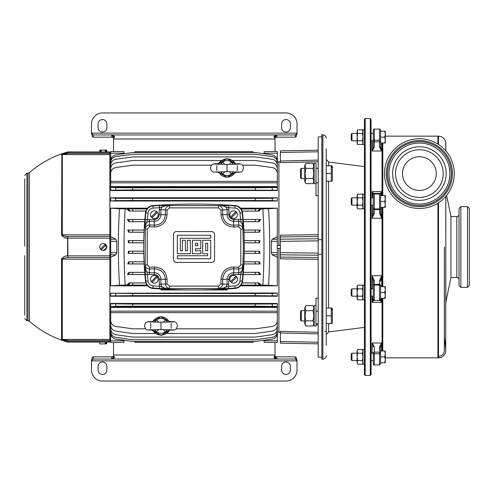 <?xml version="1.0" encoding="UTF-8"?>
<svg xmlns="http://www.w3.org/2000/svg" width="494" height="494" viewBox="0 0 494 494"><rect width="100%" height="100%" fill="white"/><g stroke="black" fill="none" stroke-linecap="round" stroke-linejoin="round"><path stroke-width="0.74" d="M301.303 178.612L300.568 177.877L300.568 169.072L301.303 168.337L301.303 178.612L304.755 178.612M301.303 168.337L304.755 168.337M315.987 168.337L318.185 168.337M331.789 167.676L331.289 165.768L331.974 165.768L332.357 166.429L332.357 180.52L331.974 181.181L331.289 181.181L331.974 181.181M326.262 173.474L331.289 173.474L331.289 181.181L326.262 181.181L326.262 183.725M326.262 165.768L331.289 165.768L331.289 173.474M301.303 320.915L300.568 320.18L300.568 311.374L301.303 310.64L301.303 320.915L304.755 320.915M301.303 310.64L304.755 310.64M331.789 309.979L331.289 308.071L331.974 308.071L332.357 308.731L332.357 322.823L331.974 323.484L331.289 323.484L331.974 323.484M331.289 315.777L331.289 323.484L326.262 323.484L326.262 345.306L326.262 247L326.262 308.071L331.289 308.071L331.289 315.777L326.262 315.777M281.617 123.951A4.403 4.403 0 0 1 286.026 119.542A4.403 4.403 0 0 1 290.423 124.093L290.429 127.619A4.403 4.403 0 0 1 286.02 132.022A4.403 4.403 0 0 1 281.617 127.613L281.623 124.136A4.403 4.403 0 0 1 281.617 123.951M98.096 123.951A4.403 4.403 0 0 1 102.499 119.542A4.403 4.403 0 0 1 106.902 124.093L106.908 127.619A4.403 4.403 0 0 1 102.499 132.022A4.403 4.403 0 0 1 98.096 127.613L98.102 124.136A4.403 4.403 0 0 1 98.096 123.951M274.232 137.573L275.738 137.456L275.738 135.603L276.844 134.961L276.844 137.165L295.202 137.165L295.202 134.961L93.323 134.961L93.323 137.165L111.681 137.165L111.681 134.961L113.515 135.603L114.614 136.634L113.515 137.999L113.515 151.572M275.01 137.456L275.01 135.603L273.911 136.634L275.01 137.999L275.01 151.572M275.738 137.456L276.844 137.165M111.681 137.165L112.786 137.456L112.786 135.603M112.786 137.456L113.515 137.456L113.515 135.603M113.515 137.456L114.293 137.573M275.01 135.603L275.738 135.603M91.489 123.951A11.01 11.01 0 0 1 102.499 112.941L286.026 112.941A11.01 11.01 0 0 1 297.036 123.951L297.036 133.127L91.489 133.127L91.489 123.951M295.202 134.961L296.431 134.603L295.925 134.207L297.036 133.578L297.036 133.127M295.202 137.165L296.431 136.381L296.431 134.603M296.264 134.547L297.036 134.127L297.036 133.578M92.261 134.547L91.489 134.127L91.489 133.578L92.6 134.207L92.094 134.603L93.323 134.961M91.489 133.127L91.489 133.578M93.323 137.165L92.094 136.381L92.094 134.603M315.987 305.502L315.987 326.052L314.153 326.052L314.153 305.502L315.987 305.502M315.987 183.756L314.153 183.756L314.153 163.199L315.987 163.199L315.987 182.811L315.987 169.047M314.153 323.854L312.943 325.947L305.965 325.947L304.755 323.854L304.755 307.7L305.965 305.607C304.934 307.299 304.934 308.991 305.965 310.689C304.934 314.091 304.934 317.481 305.965 320.865C304.934 322.557 304.934 324.249 305.965 325.947M314.153 307.7L312.943 305.607L305.965 305.607M305.391 322.125L305.928 320.933M312.943 325.947C313.974 324.262 313.974 322.563 312.943 320.865C313.974 317.481 313.974 314.091 312.943 310.689L305.965 310.689M312.943 310.689C313.974 309.003 313.974 307.305 312.943 305.607M312.943 320.865L305.965 320.865M314.153 181.551L312.943 183.644L305.965 183.644L304.755 181.551L304.755 165.404L305.965 163.304C304.934 164.996 304.934 166.688 305.965 168.392C304.934 171.788 304.934 175.185 305.965 178.562C304.934 180.254 304.934 181.946 305.965 183.644M314.153 165.404L312.943 163.304L305.965 163.304M305.391 179.822L305.928 178.63M312.943 183.644C313.974 181.959 313.974 180.261 312.943 178.562C313.974 175.179 313.974 171.788 312.943 168.392L305.965 168.392M312.943 168.392C313.974 166.7 313.974 165.002 312.943 163.304M312.943 178.562L305.965 178.562M321.86 357.113L318.185 357.113L318.185 254.342L321.86 254.342M318.185 254.342L318.185 136.887L321.86 136.887M280.382 332.968L280.382 331.357L318.185 332.295L318.185 333.907L280.382 332.968L280.382 341.533L318.185 342.194M318.185 311.189L315.987 311.189L315.987 298.222L318.185 298.277M318.185 259.319L280.382 258.831M277.338 332.141L280.382 332.178L278.912 332.141L278.912 248.488L280.382 248.562M277.338 245.512L280.382 245.438M278.912 248.488L277.338 248.488M277.338 307.41L110.699 307.41L110.699 303.791L132.719 304.076L132.719 306.206L115.757 306.286L110.699 306.768L277.338 306.768L277.338 303.791L277.338 320.625C277.072 323.798 275.386 325.737 272.28 326.441L255.312 328.825L176.401 328.825M277.338 306.49L255.312 306.206L255.312 304.076L272.28 303.995L277.338 303.791L277.338 303.446L110.699 303.446L110.699 306.49M277.338 296.227L110.699 296.227L110.699 293.22L132.719 293.504L132.719 295.634L110.699 295.918M277.338 292.985L277.338 295.918L255.312 295.634L255.312 293.504L272.28 293.424L277.338 292.985L110.699 293.22M255.312 200.496L255.312 198.366L272.28 198.285L277.338 197.773L110.699 197.773L115.757 198.285L132.719 198.366L132.719 200.496L115.757 200.576L110.699 201.015L277.338 201.015L272.28 200.576L255.312 200.496L132.719 200.496M255.312 189.924L255.312 187.794L132.719 187.794L132.719 189.924L277.338 190.209L277.338 187.232L277.338 190.554L110.699 190.554L110.699 190.209L110.699 190.554M132.719 189.924L110.699 190.209L110.699 187.232L115.757 187.714L132.719 187.794M110.699 161.847L109.853 161.847M110.699 332.153L109.853 332.153M268.557 285.236L262.876 285.112C264.352 259.597 264.352 234.193 262.876 208.888L268.557 208.764C270.088 234.162 270.088 259.653 268.557 285.236L277.338 285.828L277.338 257.263L272.157 254.781L271.305 252.65L277.338 252.65L277.338 257.263M277.338 285.828L240.467 285.828M147.57 285.828L110.699 285.828L110.699 257.263L115.874 254.781L110.699 254.781L110.699 257.263M110.699 236.737L110.699 239.22L115.874 239.22L110.699 236.737L110.699 208.172L147.57 208.172M277.338 236.737L277.338 241.35L271.305 241.35L272.157 239.22L277.338 236.737L277.338 208.172L240.467 208.172M277.338 161.859L280.382 161.822L278.912 161.859L278.912 245.512M318.185 236.496L280.382 236.929L280.382 239.22L318.185 238.713M280.382 235.169L318.185 234.681M318.185 195.723L315.987 195.778L315.987 182.811L318.185 182.811M318.185 161.705L280.382 162.643L280.382 161.032L280.382 161.822L280.382 161.032L318.185 160.093M264.123 342.428L264.123 340.798L277.338 340.798L277.338 342.428L264.123 342.428L277.338 342.428M110.699 330.375L110.699 333.271C110.959 336.445 112.644 338.384 115.757 339.082L132.719 341.471L255.312 341.471L264.123 340.23L264.123 340.798M145.563 328.825L132.719 328.825L115.757 326.441C112.644 325.737 110.959 323.798 110.699 320.625L110.699 311.164L277.338 311.164M166.787 333.493L255.312 333.493L272.28 331.11C275.386 330.406 277.072 328.467 277.338 325.293L277.338 316.481M167.225 333.129L168.886 331.258M110.699 316.481L110.699 325.293C110.959 328.467 112.644 330.406 115.757 331.11L132.719 333.493L155.184 333.493L152.455 330.196M219.145 162.742L221.25 160.507L132.719 160.507L115.757 162.89C112.644 163.594 110.959 165.533 110.699 168.707L110.699 177.519M253.113 341.471L253.113 342.323L134.924 342.323L134.924 341.471M110.699 285.828L119.48 285.236C117.949 259.838 117.949 234.347 119.48 208.764L110.699 208.172M115.874 239.22L116.726 241.35L116.726 252.65L115.874 254.781M119.48 208.764L125.155 208.888C123.685 234.403 123.685 259.807 125.155 285.112L119.48 285.236M145.866 211.092L129.156 211.092L126.822 208.888L125.155 208.888M126.822 208.888L132.719 208.937L132.719 211.068L129.156 211.092M146.953 208.937L132.719 208.937M255.312 208.937L261.215 208.888L258.881 211.092L255.312 211.068L255.312 208.937L241.084 208.937M262.876 208.888L261.215 208.888M277.338 208.172L268.557 208.764M146.953 285.063L125.155 285.112M262.876 285.112L241.084 285.063M243.332 272.33L259.072 272.33L260.709 274.534L243.153 274.534M242.171 282.908L258.881 282.908L261.215 285.112M258.881 211.092L242.171 211.092M243.153 219.466L260.709 219.466L259.072 221.67L243.332 221.67M243.869 230.037L260.27 230.037L259.301 232.242L243.974 232.242M244.24 240.609L259.9 240.609L259.572 242.813L244.277 242.813M244.277 251.187L259.572 251.187L259.9 253.391L244.24 253.391M243.974 261.758L259.301 261.758L260.27 263.963L243.869 263.963M126.822 285.112L129.156 282.908L145.866 282.908M144.878 274.534L127.329 274.534L128.965 272.33L144.705 272.33M144.168 263.963L127.761 263.963L128.73 261.758L144.063 261.758M143.791 253.391L128.137 253.391L128.459 251.187L143.76 251.187M143.76 242.813L128.459 242.813L128.137 240.609L143.791 240.609M144.063 232.242L128.73 232.242L127.761 230.037L144.168 230.037M144.705 221.67L128.965 221.67L127.329 219.466L144.878 219.466M128.137 240.609L132.719 240.652L132.719 242.776L128.459 242.813M143.791 240.652L132.719 240.652M143.76 242.776L132.719 242.776M127.761 230.037L132.719 230.081L132.719 232.205L128.73 232.242M144.168 230.081L132.719 230.081M144.063 232.205L132.719 232.205M127.329 219.466L132.719 219.509L132.719 221.639L128.965 221.67M144.878 219.509L132.719 219.509M144.705 221.639L132.719 221.639M145.872 211.068L132.719 211.068M129.156 282.908L132.719 282.932L132.719 285.063M145.872 282.932L132.719 282.932M128.965 272.33L132.719 272.361L132.719 274.491L127.329 274.534M144.705 272.361L132.719 272.361M144.878 274.491L132.719 274.491M128.73 261.758L132.719 261.795L132.719 263.92L127.761 263.963M144.063 261.795L132.719 261.795M144.168 263.92L132.719 263.92M128.459 251.187L132.719 251.224L132.719 253.348L128.137 253.391M143.76 251.224L132.719 251.224M143.791 253.348L132.719 253.348M259.572 242.813L255.312 242.776L255.312 240.652L244.24 240.652M255.312 240.652L259.9 240.609M255.312 242.776L244.277 242.776M259.301 232.242L255.312 232.205L255.312 230.081L243.869 230.081M255.312 230.081L260.27 230.037M255.312 232.205L243.974 232.205M259.072 221.67L255.312 221.639L255.312 219.509L243.159 219.509M255.312 219.509L260.709 219.466M255.312 221.639L243.332 221.639M255.312 211.068L242.159 211.068M255.312 285.063L255.312 282.932L242.159 282.932M255.312 282.932L258.881 282.908M260.709 274.534L255.312 274.491L255.312 272.361L243.332 272.361M255.312 272.361L259.072 272.33M255.312 274.491L243.159 274.491M260.27 263.963L255.312 263.92L255.312 261.795L243.974 261.795M255.312 261.795L259.301 261.758M255.312 263.92L243.869 263.92M259.9 253.391L255.312 253.348L255.312 251.224L244.277 251.224M255.312 251.224L259.572 251.187M255.312 253.348L244.24 253.348M277.338 153.202L264.123 153.202L264.123 151.572L277.338 151.572L277.338 166.552M110.699 153.202L110.699 151.572L123.914 151.572L123.914 153.202L110.699 153.202L110.699 166.552M255.312 198.366L132.719 198.366M277.338 198.082L277.338 200.78M110.699 200.78L110.699 198.082M211.58 165.175L132.719 165.175L115.757 167.559C112.644 168.263 110.959 170.202 110.699 173.375L110.699 181.354L277.338 181.354L277.338 173.375C277.072 170.202 275.386 168.263 272.28 167.559L255.312 165.175L242.523 165.175M234.965 172.684L227.049 177.223L219.132 172.684M218.453 163.946L227.012 158.543L235.626 163.897M229.278 164.348L231.532 162.118L234.699 163.174M219.126 163.434A9.176 9.176 0 0 1 234.977 163.434M219.404 163.174L222.572 162.118L224.826 164.348M255.312 187.794L277.338 187.51M277.338 181.354L277.338 187.232L110.699 187.232L110.699 186.59L277.338 186.59M277.338 182.836L110.699 182.836L110.699 186.59M110.699 182.836L110.699 181.354M277.338 177.519L277.338 168.707C277.072 165.533 275.386 163.594 272.28 162.89L255.312 160.507L232.872 160.525M233.298 160.871L235.545 163.73M277.338 171.072L277.338 165.101C277.072 161.927 275.386 159.988 272.28 159.284L255.312 156.901L132.719 156.901L115.757 159.284C112.644 159.988 110.959 161.927 110.699 165.101L110.699 171.072M277.338 162.464C277.072 159.284 275.386 157.351 272.28 156.647L255.312 154.264L132.719 154.264L115.757 156.647C112.644 157.351 110.959 159.284 110.699 162.464M277.338 163.625L277.338 160.729C277.072 157.555 275.386 155.616 272.28 154.918L255.312 152.529L132.719 152.529L115.757 154.918C112.644 155.616 110.959 157.555 110.699 160.729L110.699 163.625M253.113 152.529L253.113 151.677L134.924 151.677L134.924 152.529M255.312 293.504L132.719 293.504M255.312 295.634L132.719 295.634M255.312 304.076L132.719 304.076M255.312 306.206L132.719 306.206M153.01 321.353L160.908 316.716L168.899 321.254M169.584 330.048L160.982 335.457L152.38 330.048M163.211 322.174L165.465 319.951L168.633 321.001M153.338 321.001L156.505 319.951L158.759 322.174M110.699 307.41L110.699 311.164M110.699 327.448L110.699 331.536C110.959 334.716 112.644 336.649 115.757 337.353L132.719 339.736L255.312 339.736L272.28 337.353C275.386 336.649 277.072 334.716 277.338 331.536L277.338 340.798M110.699 342.428L110.699 340.798L123.914 340.798L123.914 342.428L110.699 342.428M110.699 331.536L110.699 340.798M255.312 341.471L272.28 339.082C275.386 338.384 277.072 336.445 277.338 333.271L277.338 330.375M277.338 327.448L277.338 331.536M110.699 322.928L110.699 328.899C110.959 332.073 112.644 334.012 115.757 334.716L132.719 337.099L255.312 337.099L272.28 334.716C275.386 334.012 277.072 332.073 277.338 328.899L277.338 322.928M132.719 152.529L123.914 153.77L123.914 153.202M271.305 241.35L271.305 252.65M277.338 241.35L277.338 252.65M264.123 153.202L264.123 153.77M116.726 241.35L110.699 241.35L110.699 252.65L116.726 252.65M110.699 254.781L110.699 252.65M110.699 241.35L110.699 239.22M123.914 340.23L123.914 340.798M168.633 330.77L165.465 331.82L163.211 329.597M158.759 329.597L156.505 331.82L153.331 330.77M168.911 330.505A9.176 9.176 0 0 1 153.054 330.505M234.699 172.937L231.532 173.993L229.278 171.77M224.826 171.77L222.572 173.993L219.404 172.937M235.582 172.202A4.403 3.421 -144.1 0 0 234.644 173.011A4.403 3.421 -144.1 0 0 234.564 173.128A9.065 9.065 0 0 1 219.54 173.128A4.403 3.421 144.1 0 0 219.459 173.011L218.027 172.283L219.379 171.875M220.559 171.85A4.403 1.105 -126.3 0 1 222.572 173.993A7.435 7.435 0 0 0 231.532 173.993A4.403 1.105 -53.7 0 1 233.545 171.85M219.459 173.011L219.459 173.011A4.403 3.421 144.1 0 0 218.521 172.202M219.385 164.236L218.021 163.829M214.662 164.094L227.049 164.385L227.049 171.727L239.516 172.029M234.724 171.875L236.076 172.283C241.819 172.097 240.479 172.313 242.455 171.01L243.567 168.003C243.048 165.509 242.585 163.341 236.743 163.847L234.718 164.236M236.076 172.283L234.644 173.011M237.305 170.504L237.305 165.607M216.792 165.607L216.792 170.504M235.582 163.909A4.403 3.421 144.1 0 1 234.644 163.1A4.403 3.421 144.1 0 1 234.564 162.983A9.065 9.065 0 0 0 219.54 162.983A4.403 3.421 -144.1 0 1 219.459 163.1L219.459 163.1A4.403 3.421 -144.1 0 1 218.521 163.909M233.545 164.261A4.403 1.105 -126.3 0 1 231.532 162.118A7.435 7.435 0 0 0 222.572 162.118A4.403 1.105 -53.7 0 1 220.559 164.261M234.644 163.1L236.076 163.829M169.516 330.029A4.403 3.421 -144.1 0 0 168.571 330.844A4.403 3.421 -144.1 0 0 168.491 330.961A9.065 9.065 0 0 1 153.473 330.961A4.403 3.421 144.1 0 0 153.393 330.844L151.961 330.109L153.313 329.702M154.492 329.677A4.403 1.105 -126.3 0 1 156.505 331.82A7.435 7.435 0 0 0 165.465 331.82A4.403 1.105 -53.7 0 1 167.472 329.677M153.393 330.844L153.393 330.844A4.403 3.421 144.1 0 0 152.455 330.029M153.319 322.069L151.954 321.656L153.393 320.927A4.403 3.421 -144.1 0 1 152.455 321.742M148.595 321.921L160.982 322.212L160.982 329.554L173.45 329.862M168.658 329.702L170.01 330.109C175.753 329.93 174.413 330.14 176.389 328.843L177.5 325.83C176.982 323.335 176.519 321.174 170.677 321.674L168.645 322.069M170.01 330.109L168.571 330.844M171.239 328.331L171.239 323.44M150.726 323.44L150.726 328.331M169.516 321.742A4.403 3.421 144.1 0 1 168.571 320.927A4.403 3.421 144.1 0 1 168.491 320.81A9.065 9.065 0 0 0 153.473 320.81A4.403 3.421 -144.1 0 1 153.393 320.927M167.472 322.088A4.403 1.105 -126.3 0 1 165.465 319.951A7.435 7.435 0 0 0 156.505 319.951A4.403 1.105 -53.7 0 1 154.492 322.088M168.571 320.927L170.01 321.656M103.975 151.998L109.853 151.936L109.853 153.461L68.073 153.461L62.306 154.573L62.306 234.811L109.853 234.811L109.853 257.553L68.073 257.553C65.844 257.491 63.924 258.035 62.306 259.189L62.306 339.427L109.853 339.427L109.853 342.064L109.853 341.65L67.795 341.65L67.795 342.064A2.204 2.204 0 0 1 67.616 342.021L67.616 341.613L61.571 339.304L61.571 259.171C62.818 257.01 64.838 255.886 67.616 255.806L67.03 255.911M109.853 153.461L109.853 154.573L62.306 154.573A2.204 2.186 180 0 0 61.571 154.696L67.616 152.387L67.616 151.979L66.974 152.584M109.853 234.811L109.853 154.573M109.853 257.553L109.853 259.189L62.306 259.189L61.571 259.171L61.849 258.282M109.853 339.427L109.853 259.189M67.616 342.021A98.732 98.732 0 0 1 29.436 321.322L27.985 320.773L27.985 173.227L29.436 172.678L29.436 321.322L29.436 172.678A98.732 98.732 0 0 1 67.616 151.979L67.795 152.343L67.795 151.936L103.246 151.998M102.567 151.998L101.925 151.991M101.289 151.979L99.763 151.936L99.763 150.102L100.424 150.102L99.763 150.102M106.383 151.948L105.926 151.961M105.543 151.973L104.623 151.991M105.29 150.102L105.29 151.201L106.074 151.201L106.074 150.102L106.735 150.102L100.424 150.102L100.424 151.201L101.202 151.201L101.202 150.102M100.35 248.939L101.307 249.896M102.567 250.421L103.246 250.489L106.581 248.013L105.191 244.104M103.931 243.579L103.246 243.511A3.489 3.489 0 0 1 105.29 244.178L100.424 249.044A3.489 3.489 0 0 1 103.246 243.511M109.853 238.164L67.795 238.164L67.925 256.96A2.204 0.624 -99.3 0 1 67.616 255.806L67.795 255.812M106.074 244.956A3.489 3.489 0 0 1 101.202 249.822L106.074 244.956A3.489 3.489 0 0 0 105.29 244.178M100.782 342.033L101.313 342.021M101.955 342.009L106.735 342.064L99.763 342.064L99.763 343.898L106.735 343.898L106.735 342.064L109.853 342.064M61.645 339.39L67.616 341.613A2.204 2.192 180 0 0 67.795 341.657L68.073 340.539L109.853 340.539M105.29 342.799L106.074 342.799L105.29 342.799L105.29 343.898M106.074 342.799L106.074 343.898M67.795 152.343L67.925 152.782A2.204 0.34 -106.6 0 0 67.616 152.387A2.204 2.192 -0 0 1 67.795 152.343L109.853 152.35M67.795 238.188L67.616 238.194C64.844 238.114 62.824 236.997 61.571 234.829L61.843 154.486M61.645 235.298L63.22 236.879M64.566 237.46L67.474 238.17M24.7 246.08L24.7 178.914M24.7 184.416L24.7 186.257M24.7 192.129L24.7 201.669M24.7 207.542L24.7 217.088M24.7 222.961L24.7 224.795M24.7 230.667L24.7 232.501M24.7 238.374L24.7 240.208M24.7 315.086L24.7 255.626M24.7 261.499L24.7 271.039M24.7 276.912L24.7 294.165M24.7 300.037L24.7 301.871M24.7 307.743L24.7 309.584M100.424 249.044A3.489 3.489 0 0 0 101.202 249.822M101.202 151.201L100.424 151.201M61.571 234.829L62.306 234.811C63.924 235.965 65.85 236.515 68.073 236.447L109.853 236.447M61.571 339.304A2.204 2.186 180 0 0 62.306 339.427L68.073 340.539M68.073 153.461L67.925 152.782M67.795 238.164L68.073 236.447M67.925 237.04A2.204 0.624 99.3 0 0 67.616 238.194L67.616 255.806M68.073 257.553L67.925 256.96M67.925 341.218A2.204 0.34 106.6 0 1 67.616 341.613M152.949 288.44A561.579 561.579 0 0 0 235.088 288.44A8.077 8.077 0 0 0 242.529 281.222A331.073 331.073 0 0 0 242.529 212.778A8.077 8.077 0 0 0 235.088 205.56A561.579 561.579 0 0 0 152.949 205.56A8.077 8.077 0 0 0 145.508 212.778A331.073 331.073 0 0 0 145.508 281.222A8.077 8.077 0 0 0 152.949 288.44L152.973 288.07A7.706 7.706 0 0 1 145.872 281.185A330.702 330.702 0 0 1 145.242 274.417L145.242 219.583L154.375 219.429A4.724 4.724 0 0 0 159.105 214.699L159.476 207.69A559.01 559.01 0 0 0 153.134 208.116A5.508 5.508 0 0 0 148.058 213.044A328.51 328.51 0 0 0 147.428 219.762L145.069 226.82C145.106 223.801 146.52 221.936 149.312 221.232L149.312 219.429M145.242 219.583A330.702 330.702 0 0 1 145.872 212.815A7.706 7.706 0 0 1 152.973 205.93A561.209 561.209 0 0 1 159.34 205.498L218.441 205.689C220.948 205.998 222.362 207.437 222.683 210.006L222.683 214.699L227.129 214.699L227.129 209.666L228.932 209.666L228.561 207.69A559.01 559.01 0 0 1 234.903 208.116A5.508 5.508 0 0 1 239.979 213.044A328.51 328.51 0 0 1 240.609 219.762L242.962 226.82C242.931 223.801 241.517 221.942 238.719 221.232L238.719 219.429L242.795 219.583L243.32 247L242.795 274.417A330.702 330.702 0 0 1 242.159 281.185A7.706 7.706 0 0 1 235.058 288.07A561.209 561.209 0 0 1 228.697 288.502L159.34 288.502A561.209 561.209 0 0 1 152.973 288.07L153.134 285.884A559.01 559.01 0 0 0 159.476 286.31L159.105 279.301A4.724 4.724 0 0 0 154.375 274.571L145.242 274.417M169.603 286.119L169.59 288.311C167.083 288.002 165.669 286.563 165.348 283.994L167.058 283.994L169.603 286.119L218.434 286.119L220.979 283.994L220.979 279.301C221.775 271.577 226.048 267.476 233.798 267.007L238.645 267.235L240.8 264.914L240.8 229.086L238.645 226.765L233.798 226.993C226.061 226.536 221.787 222.436 220.979 214.699L220.979 210.006L218.434 207.881L218.441 205.689L228.697 205.498A561.209 561.209 0 0 1 235.058 205.93L235.088 205.56M160.982 288.971L160.982 289.947L227.049 289.947L227.049 288.971M159.34 205.498L159.476 207.69L166.552 205.448C163.514 205.442 161.631 206.844 160.908 209.666L159.105 209.666M167.058 210.006L167.058 214.699L165.348 214.699L165.348 210.006C165.669 207.443 167.083 206.004 169.59 205.689L169.603 207.881L167.058 210.006L160.908 209.666L160.908 214.699A6.533 6.533 0 0 1 154.375 221.232L149.312 221.232L149.546 224.961L154.375 225.19C161.013 224.819 164.669 221.324 165.348 214.699L159.105 214.699M147.237 229.086L145.211 228.969C145.569 226.518 147.014 225.184 149.546 224.961L149.392 226.765L147.237 229.086L147.237 264.914L149.392 267.235L154.233 267.007C161.976 267.464 166.25 271.564 167.058 279.301L167.058 283.994M149.392 267.235L149.546 269.039C147.014 268.816 145.569 267.476 145.211 265.031L147.237 264.914M153.134 285.884A5.508 5.508 0 0 1 148.058 280.956A328.51 328.51 0 0 1 147.428 274.238L145.069 267.18C145.106 270.199 146.52 272.058 149.312 272.768L149.312 274.571M159.105 284.334L165.348 283.994L165.348 279.301C164.663 272.669 161.001 269.174 154.375 268.81L154.375 272.768A6.533 6.533 0 0 1 160.908 279.301L160.908 284.334C161.637 287.156 163.514 288.558 166.552 288.552L159.476 286.31L159.34 288.502M220.979 210.006L227.129 209.666C226.4 206.844 224.517 205.442 221.485 205.448L228.561 207.69L228.697 205.498M220.979 214.699L222.683 214.699C223.374 221.331 227.03 224.826 233.656 225.19L233.798 226.993M238.645 226.765L238.719 221.232L233.656 221.232L233.656 225.19L238.485 224.961C241.023 225.184 242.468 226.524 242.826 228.969L240.8 229.086M238.719 274.571L233.656 274.571A4.724 4.724 0 0 0 228.932 279.301L228.561 286.31L221.485 288.552C224.517 288.558 226.4 287.156 227.129 284.334L227.129 279.301A6.533 6.533 0 0 1 233.656 272.768L238.719 272.768C241.517 272.064 242.931 270.199 242.962 267.18L240.609 274.238L238.719 274.571L238.645 267.235M240.8 264.914L242.826 265.031C242.468 267.482 241.023 268.816 238.485 269.039L233.656 268.81C227.024 269.181 223.362 272.676 222.683 279.301L222.683 283.994C222.368 286.557 220.954 287.996 218.441 288.311L218.434 286.119M158.228 214.699A3.853 3.853 0 0 0 152.652 211.253A3.853 3.853 0 0 0 152.066 217.786A3.853 3.853 0 0 0 158.228 214.699M156.684 211.611L151.288 217.008M152.066 217.786L157.463 212.395M237.509 214.699A3.853 3.853 0 0 0 231.933 211.253A3.853 3.853 0 0 0 231.353 217.786A3.853 3.853 0 0 0 237.509 214.699M235.965 211.611L230.575 217.008M231.353 217.786L236.743 212.395M237.509 279.301A3.853 3.853 0 0 0 231.933 275.856A3.853 3.853 0 0 0 231.353 282.389A3.853 3.853 0 0 0 237.509 279.301M235.965 276.214L230.575 281.605M231.353 282.389L236.743 276.992M228.932 284.334L220.979 283.994M158.228 279.301A3.853 3.853 0 0 0 152.652 275.856A3.853 3.853 0 0 0 152.066 282.389A3.853 3.853 0 0 0 158.228 279.301M156.684 276.214L151.288 281.605M152.066 282.389L157.463 276.992M218.434 207.881L169.603 207.881M167.058 214.699C166.262 222.424 161.989 226.524 154.233 226.993L149.392 226.765M211.636 231.587C213.414 231.754 214.396 232.736 214.569 234.52L214.569 259.48C214.402 261.264 213.42 262.24 211.636 262.413L176.401 262.413C174.617 262.246 173.641 261.264 173.462 259.48L173.462 234.52C173.635 232.736 174.617 231.76 176.401 231.587L211.914 231.6M212.21 262.357L212.753 262.197M213.266 261.919L213.711 261.554M214.075 261.11L214.347 260.604M214.55 234.193L214.353 233.403M214.075 232.89L213.711 232.446M213.266 232.081L212.76 231.81M175.821 231.643L175.284 231.803M174.771 232.081L174.32 232.446M173.956 232.89L173.684 233.396M173.48 259.807L173.684 260.597M173.956 261.11L174.32 261.554M174.771 261.919L175.277 262.191M210.697 258.745L177.34 258.745L177.34 255.738L207.684 255.738L207.684 253.737L202.688 253.737L202.688 240.263L210.697 240.263L210.697 258.745M205.695 243.27L207.684 243.27L207.684 250.73L205.695 250.73L205.695 243.27M210.697 238.262L180.347 238.262L180.347 250.73L182.348 250.73L182.348 240.263L185.355 240.263L185.355 250.73L187.35 250.73L187.35 240.263L190.363 240.263L190.363 253.737L177.34 253.737L177.34 235.255L210.697 235.255L210.697 238.262M192.401 240.263L200.83 240.263L200.83 248.735L195.414 248.735L195.414 250.73L200.83 250.73L200.83 253.737L192.401 253.737L192.401 240.263M195.414 243.27L197.822 243.27L197.822 245.722L195.414 245.722L195.414 243.27M154.233 226.993L154.375 219.429M233.656 274.571L233.798 267.007M154.233 267.007L154.375 268.81L149.546 269.039L149.312 272.768L154.375 272.768L154.375 274.571M242.795 274.417L240.609 274.238A328.51 328.51 0 0 1 239.979 280.956A5.508 5.508 0 0 1 234.903 285.884A559.01 559.01 0 0 1 228.561 286.31L228.697 288.502M318.185 239.658L321.86 239.658M318.185 240.844L280.382 241.35L280.382 252.65L318.185 253.156M280.382 241.35L280.382 239.22M280.382 236.929L280.382 235.107M280.382 258.893L280.382 257.071L318.185 257.504M318.185 255.287L280.382 254.781L280.382 257.071M280.382 254.781L280.382 252.65M318.185 151.806L280.382 152.467L280.382 161.032M280.382 152.467L280.382 150.837L318.185 150.176L280.382 150.837M280.382 343.163L318.185 343.824L280.382 343.163L280.382 341.533M322.854 359.169L321.86 359.169L321.86 134.831L322.854 134.831L322.854 359.169C325.225 358.558 326.361 357.452 326.262 355.847M364.442 166.62L328.596 162.063L326.262 159.414L326.262 162.582L326.262 148.694L326.262 247M370.315 118.535L371.05 119.27L371.05 374.73L370.315 375.465L370.315 118.535L365.177 118.535L365.177 375.465L364.442 374.73L364.442 119.27L365.177 118.535M370.315 375.465L365.177 375.465M382.06 350.999L382.06 298.382M382.06 286.637L382.06 207.363M382.06 195.618L382.06 143.001M373.254 296.548L373.254 300.926L373.254 296.548L372.149 302.414L372.149 296.178M373.254 288.471L373.254 281.29L373.254 288.471L373.254 281.29L372.149 275.701L374.353 280.808A1.099 0.482 180 0 0 373.254 281.29L373.254 298.95A1.099 1.019 -0 0 0 374.353 299.969M371.05 205.158L373.254 205.158L373.254 195.896L373.254 197.822L371.05 197.822M373.254 194.519A1.099 1.099 0 0 1 374.353 193.413L374.353 209.617L379.491 209.617L379.491 208.95L374.353 208.95A1.099 1.019 -0 0 1 373.254 207.931L373.254 194.519M380.59 207.931A1.099 1.019 180 0 1 379.491 208.95L379.491 193.413A1.099 1.099 0 0 1 380.59 194.519L380.59 212.71L380.59 207.363L385.289 207.363L385.289 204.43L384.764 207.363M380.59 195.05L380.59 194.519M373.254 130.157L373.254 133.09L373.254 130.157A1.099 1.099 0 0 1 374.353 129.058L374.353 147.039L372.149 150.997L373.254 147.397L373.254 130.157A1.099 1.099 0 0 1 374.353 129.058L379.491 129.058L379.491 129.669L379.491 129.058A1.099 1.099 0 0 1 380.59 130.157L380.59 147.397L380.59 143.001L385.289 143.001L385.289 140.068L384.764 143.001M380.59 346.603A1.099 0.358 180 0 1 379.491 346.961L381.695 343.003L380.59 346.603L380.59 354.198A1.099 0.42 180 0 0 379.491 353.778L379.491 352.166L374.353 352.166L374.353 353.778L379.491 353.778L379.491 364.943L374.353 364.943C374.137 365.27 373.773 364.905 373.254 363.843L373.254 352.833L373.254 353.198L371.05 353.198M380.59 292.51L384.764 292.51L385.289 295.443L384.764 298.382L380.59 298.382L380.59 286.069A1.099 1.019 -0 0 0 379.491 285.05L379.491 284.383L374.353 284.383L374.353 285.05L379.491 285.05L379.491 300.587L374.353 300.587L373.254 299.481M380.59 286.069L380.59 298.95A1.099 1.019 180 0 1 379.491 299.969M373.254 205.529L373.254 212.71A1.099 0.482 -0 0 0 374.353 213.192L372.149 218.299L373.254 212.71L373.254 207.931M380.59 354.198L380.59 363.843L380.59 356.872L384.764 356.872L385.289 359.805L384.764 362.744L385.289 362.744L385.289 353.932L384.764 356.872M373.254 354.198A1.099 0.42 -0 0 1 374.353 353.778L374.353 364.943L373.254 363.843L373.254 352.833M384.764 131.256L385.289 134.195L385.289 131.256L380.59 131.256L380.59 130.688M380.59 363.312L380.59 362.744L384.764 362.744M373.223 346.103L372.149 343.003L374.353 346.961L374.353 352.166A1.099 0.42 -0 0 0 373.254 352.593M381.695 143.001L381.695 150.997L379.491 147.039A1.099 0.358 -0 0 1 380.59 147.397L381.695 150.997L372.149 150.997L372.149 140.802M373.254 197.452L372.149 191.586L373.68 193.642M380.164 193.642L381.695 191.586L380.59 195.896M381.695 207.363L381.695 218.299L379.491 213.192A1.099 0.482 -0 0 0 380.59 212.71L381.695 218.299L372.149 218.299L372.149 205.158M379.491 280.808L381.695 275.701L380.59 281.29A1.099 0.482 180 0 0 379.491 280.808L379.491 284.383A1.099 1.019 180 0 1 380.59 285.402M380.59 298.104L381.695 302.414L380.164 300.358M373.68 300.358L372.149 302.414L381.695 302.414L381.695 298.382M373.254 346.603A1.099 0.358 -0 0 0 374.353 346.961M374.353 147.039A1.099 0.358 180 0 0 373.254 147.397M382.794 350.999L382.794 298.382M382.794 286.637L382.794 207.363M382.794 195.618L382.794 143.001M385.289 357.847L437.919 357.847L437.919 203.127L437.919 357.847L438.505 357.847C442.377 357.57 444.785 355.544 445.736 351.784L445.847 196.297M437.919 144.057L437.919 136.153L437.919 144.057M385.289 136.153L438.505 136.153L438.505 144.433M446.595 195.396L450.948 216.533L450.948 277.467L450.948 216.533L456.82 216.533A2.204 2.204 0 0 0 459.025 214.334M351.963 140.802L351.228 140.068L351.228 134.195L351.963 133.46L357.1 133.46L351.963 133.46L351.963 140.802L357.1 140.802M371.05 133.46L373.254 133.46L371.05 133.46M351.228 134.195L351.963 133.46M371.05 140.802L373.254 140.802M384.764 137.128L385.289 140.068L385.289 134.195L384.764 137.128L380.59 137.128M351.963 205.158L351.228 204.43L351.228 198.557L351.963 197.822L351.963 205.158L357.1 205.158M351.963 197.822L357.1 197.822M384.764 201.49L385.289 204.43L385.289 198.557L384.764 201.49L380.59 201.49M384.764 195.618L385.289 198.557L385.289 195.618L380.59 195.618M351.963 296.178L351.228 295.443L351.228 289.57L351.963 288.842L351.963 296.178L357.1 296.178M371.05 296.178L373.254 296.178M351.963 288.842L357.1 288.842M371.05 288.842L373.254 288.842M380.59 286.637L384.764 286.637L385.289 289.57L384.764 292.51M384.764 298.382L385.289 298.382L385.289 286.637L384.764 286.637M351.963 360.54L351.228 359.805L351.228 353.932L351.963 353.198L351.963 360.54L357.1 360.54M371.05 360.54L373.254 360.54M351.963 353.198L357.1 353.198L351.963 353.198M384.764 350.999L385.289 353.932L385.289 350.999L380.59 350.999L380.59 356.872M419.381 190.474A16.882 16.882 0 0 0 436.264 173.592A16.882 16.882 0 0 0 419.381 156.709A16.882 16.882 0 0 0 402.499 173.592A16.882 16.882 0 0 0 419.381 190.474M395.527 173.592A23.854 23.854 0 0 0 419.381 197.446A23.854 23.854 0 0 0 443.235 173.592A23.854 23.854 0 0 0 419.381 149.738A23.854 23.854 0 0 0 395.527 173.592A23.86 23.86 0 0 0 419.381 197.452A23.86 23.86 0 0 0 443.242 173.592A23.86 23.86 0 0 0 419.381 149.731A23.86 23.86 0 0 0 395.527 173.592M364.442 349.53L362.973 349.53L362.973 364.208L364.442 364.208M364.442 285.168L362.973 285.168L362.973 299.852L364.442 299.852M364.442 194.148L362.973 194.148L362.973 208.832L364.442 208.832M364.442 129.792L362.973 129.792L362.973 144.47L364.442 144.47M362.973 130.774L362.405 129.792L357.668 129.792L357.1 131.626L357.668 129.792L357.1 130.774L357.668 133.46L357.1 137.128L357.668 140.802L357.1 142.636L357.668 144.47L357.1 143.488L357.1 130.774M362.973 142.636L362.405 144.47L362.973 142.636L362.405 140.802L362.973 137.128L362.405 133.46L362.973 131.626L362.405 129.792M362.405 144.47L362.973 143.488L362.405 144.47L357.668 144.47M362.405 133.46L357.668 133.46M362.405 140.802L357.668 140.802M362.405 360.54L362.973 356.872L362.405 353.198L357.668 353.198L357.1 356.872L357.668 360.54L362.405 360.54L362.973 362.374L362.405 364.208L362.973 362.374L362.405 364.208L357.668 364.208L357.1 362.374L357.668 364.208M357.668 360.54L357.1 362.374L357.1 351.345L357.668 349.53L357.1 351.364L357.668 353.198M362.973 350.512L362.405 349.53L357.668 349.53L357.1 351.364L357.1 350.512M362.405 353.198L362.973 351.364L362.405 349.53M362.973 286.149L362.405 285.168L357.668 285.168L357.1 287.002L357.668 285.168L357.1 286.149L357.668 288.842L357.1 292.51L357.668 296.178L357.1 298.018L357.668 299.852L357.1 298.87L357.1 286.149M362.973 298.018L362.405 299.852L362.973 298.018L362.405 296.178L362.973 292.51L362.405 288.842L362.973 287.002L362.405 285.168M362.973 298.87L362.405 299.852L357.668 299.852M362.405 288.842L357.668 288.842M362.405 296.178L357.668 296.178M362.973 195.13L362.405 194.148L357.668 194.148L357.1 195.982L357.668 194.148L357.1 195.13L357.668 197.822L357.1 201.49L357.668 205.158L357.1 206.998L357.668 208.832L357.1 207.851L357.1 195.13M362.973 206.998L362.405 208.832L362.973 206.998L362.405 205.158L362.973 201.49L362.405 197.822L362.973 195.982L362.405 194.148M362.973 207.851L362.405 208.832L357.668 208.832M362.405 197.822L357.668 197.822M362.405 205.158L357.668 205.158M446.175 173.592A26.793 26.793 0 0 0 419.381 146.798A26.793 26.793 0 0 0 392.588 173.592A26.793 26.793 0 0 0 419.381 200.385A26.793 26.793 0 0 0 446.175 173.592M389.5 167.645A30.467 30.467 0 0 0 388.92 173.592C388.494 189.869 403.104 204.473 419.381 204.053C435.659 204.473 450.269 189.869 449.849 173.592C450.269 157.314 435.659 142.704 419.381 143.124C403.104 142.704 388.494 157.314 388.92 173.592A30.467 30.467 0 0 0 389.5 179.532M449.262 179.532A30.467 30.467 0 0 0 449.262 167.645M387.45 173.592A31.931 31.931 0 0 0 419.381 205.523A31.931 31.931 0 0 0 451.312 173.592A31.931 31.931 0 0 0 419.381 141.661A31.931 31.931 0 0 0 387.45 173.592M452.418 173.592A33.036 33.036 0 0 0 419.381 140.555A33.036 33.036 0 0 0 386.345 173.592A33.036 33.036 0 0 0 419.381 206.628A33.036 33.036 0 0 0 452.418 173.592M384.511 173.592A34.87 34.87 0 0 1 419.381 138.721A34.87 34.87 0 0 1 454.252 173.592A34.87 34.87 0 0 1 419.381 208.462A34.87 34.87 0 0 1 384.511 173.592M445.798 302.464L450.948 277.467L456.82 277.467L456.82 216.533M467.466 206.628L469.3 208.462L469.3 285.538L467.466 287.372L467.466 206.628L460.859 206.628L460.859 287.372L459.025 285.538L459.025 208.462L460.859 206.628M467.466 287.372L460.859 287.372M459.025 279.666A2.204 2.204 0 0 0 456.82 277.467M106.908 370.049A4.403 4.403 0 0 1 102.499 374.458A4.403 4.403 0 0 1 98.102 369.907L98.096 366.381A4.403 4.403 0 0 1 102.505 361.979A4.403 4.403 0 0 1 106.908 366.387L106.902 369.864A4.403 4.403 0 0 1 106.908 370.049M290.429 370.049A4.403 4.403 0 0 1 286.026 374.458A4.403 4.403 0 0 1 281.623 369.907L281.617 366.381A4.403 4.403 0 0 1 286.026 361.979A4.403 4.403 0 0 1 290.429 366.387L290.423 369.864A4.403 4.403 0 0 1 290.429 370.049M114.293 356.427L112.786 356.545L112.786 358.397L111.681 359.039L111.681 356.835L93.323 356.835L93.323 359.039L295.202 359.039L295.202 356.835L276.844 356.835L276.844 359.039L275.01 358.397L273.911 357.366L275.01 356.001L275.01 342.428M113.515 356.545L113.515 358.397L114.614 357.366L113.515 356.001L113.515 342.428M112.786 356.545L111.681 356.835M276.844 356.835L275.738 356.545L275.738 358.397M275.738 356.545L275.01 356.545L275.01 358.397M275.01 356.545L274.232 356.427M113.515 358.397L112.786 358.397M297.036 370.049A11.01 11.01 0 0 1 286.026 381.059L102.499 381.059A11.01 11.01 0 0 1 91.489 370.049L91.489 360.873L297.036 360.873L297.036 370.049M93.323 359.039L92.094 359.397L92.6 359.793L91.489 360.422L91.489 360.873M93.323 356.835L92.094 357.619L92.094 359.397M92.261 359.453L91.489 359.873L91.489 360.422M296.264 359.453L297.036 359.873L297.036 360.422L295.925 359.793L296.431 359.397L295.202 359.039M297.036 360.873L297.036 360.422M295.202 356.835L296.431 357.619L296.431 359.397M275.01 138.999L113.515 138.999M130.293 282.914L128.051 285.106M129.811 272.336L128.236 274.534M129.397 261.764L128.459 263.957M129.039 251.187L128.724 253.385M128.724 240.615L129.039 242.813M128.459 230.043L129.397 232.236M128.236 219.466L129.811 221.664M128.051 208.894L130.293 211.086M259.986 285.106L257.738 282.914M259.801 274.534L258.226 272.336M259.572 263.957L258.64 261.764M259.307 253.385L258.998 251.187M258.998 242.813L259.307 240.615M258.64 232.236L259.572 230.043M258.226 221.664L259.801 219.466M257.738 211.086L259.986 208.894M277.338 312.646L110.699 312.646M115.757 293.424L115.757 295.715M115.757 303.995L115.757 306.286M272.28 306.286L272.28 303.995M272.28 295.715L272.28 293.424M272.28 200.576L272.28 198.285M272.28 190.005L272.28 187.714M115.757 187.714L115.757 190.005M115.757 198.285L115.757 200.576M277.338 254.781L272.157 254.781M272.157 239.22L277.338 239.22M67.795 255.836L109.853 255.836M27.985 173.227L26.904 173.227L26.904 320.773L24.7 318.574M234.903 285.884L235.088 288.44M239.979 280.956L242.529 281.222M234.903 208.116L235.058 205.93A7.706 7.706 0 0 1 242.159 212.815L242.529 212.778M239.979 213.044L242.159 212.815A330.702 330.702 0 0 1 242.795 219.583M148.058 213.044L145.508 212.778M153.134 208.116L152.949 205.56M148.058 280.956L145.508 281.222M167.058 279.301L159.105 279.301M233.656 219.429L233.656 221.232A6.533 6.533 0 0 1 227.129 214.699L228.932 214.699A4.724 4.724 0 0 0 233.656 219.429L238.719 219.429M220.979 279.301L228.932 279.301M228.932 209.666L228.932 214.699M315.987 323.724L318.185 323.724M328.596 162.063L328.596 165.768M328.596 181.181L328.596 308.071M328.596 323.484L328.596 331.937L326.262 334.586M372.149 288.842L372.149 275.701L381.695 275.701L381.695 286.637M372.149 197.822L372.149 191.586L381.695 191.586L381.695 195.618M372.149 353.198L372.149 343.003L381.695 343.003L381.695 350.999M373.254 141.407A1.099 0.42 180 0 0 374.353 141.834L379.491 141.834L379.491 140.222L374.353 140.222A1.099 0.42 180 0 1 373.254 139.802M380.59 139.802A1.099 0.42 -0 0 1 379.491 140.222L379.491 129.669M374.353 194.031L379.491 194.031M373.254 286.069A1.099 1.019 180 0 1 374.353 285.05L374.353 300.587M380.59 352.593A1.099 0.42 180 0 0 379.491 352.166L379.491 346.961M379.491 147.039L379.491 141.834A1.099 0.42 0 0 0 380.59 141.407M373.254 208.598A1.099 1.019 -0 0 0 374.353 209.617L374.353 213.192M379.491 213.192L379.491 209.617A1.099 1.019 -0 0 0 380.59 208.598M374.353 280.808L374.353 284.383A1.099 1.019 180 0 0 373.254 285.402M445.798 196.346L445.847 302.242M438.505 202.75L438.505 357.847M438.505 136.153C442.377 136.43 444.785 138.456 445.736 142.216L445.798 150.831M444.341 247L444.341 349.851L444.378 336.976L445.798 349.69M113.515 355.001L275.01 355.001M218.027 172.283L212.871 171.875C211.29 170.912 210.506 169.621 210.537 168.003C211.055 165.509 211.518 163.341 217.354 163.847L219.459 163.1M227.049 171.727L214.587 172.029M239.442 164.094L227.049 164.385M151.961 330.109C146.218 329.93 147.558 330.14 145.576 328.843L144.464 325.83C144.989 323.335 145.446 321.174 151.288 321.674L151.961 321.656M160.982 329.554L148.515 329.862M173.375 321.921L160.982 322.212M106.735 150.102L106.735 151.936M67.795 342.064L99.763 342.064M27.985 320.773L26.904 320.773M26.904 173.227L24.7 175.426M315.987 324.953L318.185 324.953M322.854 134.831C325.225 135.442 326.361 136.548 326.262 138.153M324.793 331.418L326.262 331.418M364.442 327.38L328.596 331.937M379.491 193.413L374.353 193.413M379.491 300.587L380.59 299.481M379.491 364.943L380.59 363.843L379.491 364.943M445.847 150.886L445.847 143.495L445.847 150.886M444.378 247L444.378 350.505C444.032 354.075 442.074 356.032 438.505 356.378M362.973 363.226L362.405 364.208L362.973 363.226"/></g></svg>
